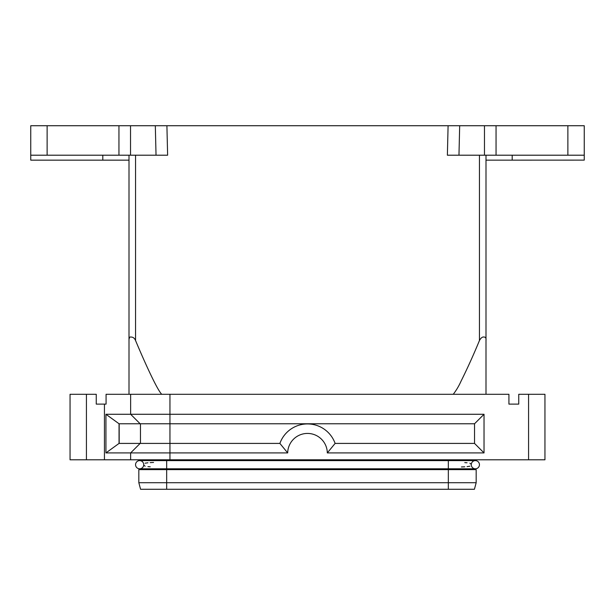 <?xml version="1.0" encoding="UTF-8"?>
<svg xmlns="http://www.w3.org/2000/svg" width="615" height="615" viewBox="0 0 615 615"><rect width="100%" height="100%" fill="white"/><g stroke="black" fill="none" stroke-linecap="round" stroke-linejoin="round"><path stroke-width="0.92" d="M471.259 464.709A4.097 4.097 0 0 0 475.349 468.799A4.097 4.097 0 0 0 479.446 464.709A4.097 4.097 0 0 0 475.349 460.612A4.097 4.097 0 0 0 471.259 464.709A4.097 4.097 0 0 1 475.349 460.612A4.097 4.097 0 0 1 479.446 464.709A4.097 4.097 0 0 0 475.349 460.612A4.097 4.097 0 0 1 479.446 464.709A4.097 4.097 0 0 1 475.349 468.799L448.335 468.799L448.335 460.612L475.349 460.612M461.435 466.962L464.779 466.8M467.069 466.631L469.875 466.224M143.741 465.055L145.125 466.224M147.931 466.631L150.221 466.8M143.741 464.709A4.097 4.097 0 0 1 139.651 468.799A4.097 4.097 0 0 1 135.554 464.709A4.097 4.097 0 0 1 139.651 460.612A4.097 4.097 0 0 1 143.741 464.709A4.097 4.097 0 0 0 139.651 460.612A4.097 4.097 0 0 0 135.554 464.709A4.097 4.097 0 0 1 139.651 460.612A4.097 4.097 0 0 0 135.554 464.709A4.097 4.097 0 0 0 139.651 468.799L166.665 468.799L166.665 460.612L448.335 460.612L448.335 459.797M544.952 394.292L544.952 459.797L544.952 394.292L518.745 394.292L518.745 404.116L508.92 404.116L508.92 394.292L129.004 394.292L129.004 340.556C128.927 337.866 129.565 336.697 130.926 337.058C132.986 336.997 134.531 338.158 135.554 340.533C144.802 362.612 157.363 390.218 161.753 394.292M105.934 452.917L119.049 443.415L119.049 423.766L474.534 423.766L484.028 414.272L130.641 414.272L130.641 394.292L130.641 414.272L105.934 414.272L105.934 452.917L130.641 452.917L130.641 459.797L544.952 459.797M129.004 394.292L106.08 394.292L106.08 404.116L96.255 404.116L96.255 394.292L70.049 394.292L70.049 459.797L130.641 459.797L130.641 452.917L287.689 452.917L279.887 443.415L140.143 443.415L130.641 452.917L140.143 443.415L119.049 443.415M129.004 155.203L129.004 340.556M453.247 394.292C456.307 390.341 458.921 385.936 461.089 381.085C467.438 368.331 473.558 354.809 479.446 340.533C480.961 337.827 482.506 336.666 484.074 337.058C485.604 337.02 486.242 338.181 485.996 340.556L485.996 155.203M30.75 155.203L167.626 155.203L166.903 125.729L30.75 125.729L30.75 160.154L129.004 160.154M485.996 160.154L584.25 160.115L584.25 125.729L584.25 155.203L496.051 155.203L496.051 125.729L448.097 125.729L447.374 155.203L496.051 155.203M584.25 125.729L496.051 125.729M166.903 125.729L448.097 125.729M485.996 340.556L485.996 394.292M129.596 337.427L129.042 339.142M287.689 452.917A19.818 19.818 0 0 1 307.5 433.429A19.818 19.818 0 0 1 327.311 452.917L335.114 443.415A29.312 29.312 0 0 0 279.887 443.415A29.312 29.312 0 0 1 335.114 443.415L474.534 443.415L484.028 452.917L484.028 414.272M327.311 452.917L484.028 452.917M474.534 423.766L474.534 443.415M130.641 414.272L140.143 423.766M119.049 423.766L105.934 414.272M119.179 443.415L119.179 423.766M140.466 443.415L140.466 423.766M508.92 404.116L518.745 404.116M153.566 462.449L150.221 462.611M147.931 462.78L145.125 463.187M143.741 459.797L143.741 460.612M143.741 468.799L143.741 469.622M476.171 482.721L476.171 469.622L138.829 469.622L138.829 482.721L476.171 482.721L474.419 489.271L140.581 489.271L138.829 482.721M471.259 464.363L469.875 463.187M467.069 462.78L464.779 462.611M471.259 459.797L471.259 460.612L471.259 459.797M471.259 468.799L471.259 469.622M528.569 394.292L528.569 459.797M104.442 404.116L104.442 459.797M169.948 394.292L169.948 459.797M479.446 155.203L479.446 340.533M118.949 125.729L118.949 155.203M484.474 125.729L484.474 155.203M567.876 125.729L567.876 155.203M512.195 160.115L512.195 155.203M458.967 155.203L459.682 125.729M130.526 155.203L130.526 125.729M47.124 155.203L47.124 125.729M155.318 125.729L156.033 155.203M135.554 340.533L135.554 155.203M102.805 155.203L102.805 160.154M166.665 459.797L166.665 460.612L139.651 460.612M448.335 489.271L448.335 468.799L166.665 468.799L166.665 489.271M86.431 459.797L86.431 394.292"/></g></svg>
